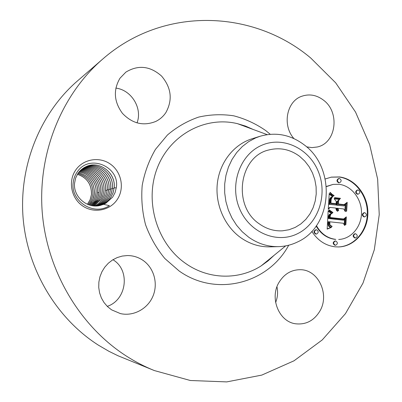 <?xml version="1.0" encoding="UTF-8"?>
<svg xmlns="http://www.w3.org/2000/svg" width="402" height="402" viewBox="0 0 402 402"><rect width="100%" height="100%" fill="white"/><g stroke="black" fill="none" stroke-linecap="round" stroke-linejoin="round"><path stroke-width="0.6" d="M126.565 356.197C79.988 326.414 46.908 271.164 42.22 212.075C37.693 152.966 61.722 94.54 102.51 59.245C163.765 5.462 253.898 10.005 310.726 58.009L335.685 82.832L355.534 112.073L369.659 144.584L377.649 179.181L379.232 214.648L374.317 249.722L362.971 283.149L345.464 313.635L322.248 339.926L294.038 360.785L261.787 375.096L226.728 381.9L190.342 380.498L154.338 370.559C144.75 366.684 135.489 361.895 126.565 356.197M154.338 370.559L117.917 355.72L108.912 351.298L98.43 345.182C56.597 318.525 27.165 269.571 23.04 217.226C19.07 164.865 40.562 112.902 77.305 81.073L102.51 59.245M276.968 286.807C278.094 292.179 277.646 297.415 275.626 302.515M112.947 259.712L113.324 259.958C130.454 270.481 126.72 299.982 107.259 306.359M115.821 88.098C131.544 89.953 142.685 108.429 137.022 122.922M245.662 126.69L245.813 126.203M117.354 199.352C110.153 210.537 93.902 213.769 82.616 205.919C71.224 198.241 67.908 181.327 75.616 170.182C83.159 158.916 99.54 156.242 110.475 164.162C121.53 171.92 124.72 188.272 117.354 199.352M319.821 311.178C314.012 320.645 305.987 324.856 295.751 323.801C278.963 321.901 269.27 297.887 279.114 282.214C284.299 273.928 291.339 269.757 300.239 269.707C318.299 269.516 329.967 294.48 319.821 311.178M142.901 260.29C153.931 267.767 158.318 283.38 152.996 296.083C147.765 308.821 133.529 316.625 120.399 313.59L111.55 309.826L107.46 306.555L104.033 302.55L101.374 297.937L99.595 292.882L98.746 287.551L98.862 282.129L99.932 276.807L101.922 271.767L104.761 267.179L108.344 263.199L112.55 259.958L117.233 257.556L122.228 256.074L127.374 255.551C133.037 255.561 138.213 257.139 142.901 260.29M165.895 112.545C163.302 116.439 159.916 119.409 155.735 121.454C143.419 126.349 132.313 123.64 122.419 113.329C113.947 101.691 113.133 89.998 119.967 78.244L125.886 72.114C138.263 64.662 150.157 65.983 161.569 76.068C171.368 87.711 172.81 99.872 165.895 112.545M293.942 138.595C282.018 125.334 286.606 101.229 301.807 96.249C309.455 93.666 316.716 94.993 323.59 100.229C340.213 112.459 336.178 143.182 317.233 146.996L311.962 147.609L306.605 146.866M325.223 178.975L331.384 177.121L339.549 176.94C355.393 178.905 368.202 195.573 367.885 213.372C367.765 231.185 354.479 246.667 338.484 246.949L335.308 246.838C325.56 245.677 317.721 240.522 311.796 231.376M112.645 197.131L106.048 203.095L103.631 204.337L109.399 205.658C93.38 216.412 70.275 200.809 73.229 182.453C73.692 178.558 75.023 175.056 77.219 171.94C89.485 153.212 120.183 166.996 116.304 187.644L115.047 192.638L112.645 197.131M338.223 246.954C354.147 246.516 367.282 231.019 367.343 213.276C367.589 195.543 354.81 178.99 339.032 177.031L331.127 177.171M87.435 204.286L90.164 199.648L91.43 194.623C91.681 184.322 86.998 177.558 77.38 174.332M87.455 204.296L90.244 199.523L91.495 194.317C91.606 184.146 86.907 177.478 77.395 174.312M103.631 204.337L100.193 205.452C87.199 208.899 73.169 196.779 74.551 183.317L75.581 178.212L77.852 173.594C79.978 170.433 82.802 168.081 86.324 166.534C99.289 160.282 116.022 172.754 114.183 187.749L113.078 192.804L110.761 197.412C107.947 201.492 104.143 204.231 99.339 205.628M106.048 203.095L100.259 205.437M278.506 246.637L269.958 246.863C259.471 247.064 249.687 243.974 240.612 237.592C224.346 225.929 214.894 203.874 217.387 182.975C219.879 162.071 233.959 144.424 251.964 138.806L260.124 136.248C275.883 131.821 290.535 134.665 304.083 144.775C336.188 167.905 332.816 226.019 297.787 241.848C291.716 244.838 285.289 246.431 278.506 246.637C267.838 246.843 257.878 243.682 248.632 237.165L242.23 231.748L236.627 225.311L231.964 218.015L228.356 210.03L225.909 201.563L224.678 192.814L224.693 184.015L225.954 175.378L228.426 167.121L232.039 159.448L236.698 152.539L242.28 146.564L248.637 141.655L255.617 137.921L260.124 136.248M316.133 226.07C320.751 233.924 327.117 238.366 335.243 239.391L335.76 239.371C327.479 238.311 321.037 233.738 316.429 225.653M326.404 186.628L333.087 184.397L326.389 186.453M338.971 178.528L338.454 178.614C336.434 180.056 336.509 181.453 338.68 182.809L339.198 182.724C337.027 181.367 336.951 179.97 338.971 178.528L339.454 178.518C341.63 179.885 341.695 181.287 339.665 182.714M364.443 212.693L363.9 212.743C361.78 214.115 361.81 215.507 363.981 216.924L364.524 216.879C362.348 215.462 362.323 214.07 364.443 212.693L364.765 212.698C366.941 214.125 366.961 215.522 364.83 216.884M357.735 189.985L357.197 190.061C355.157 191.468 355.217 192.854 357.368 194.231L357.906 194.161C355.75 192.784 355.695 191.392 357.735 189.985L358.152 189.98C360.308 191.367 360.358 192.759 358.303 194.156M335.444 240.964L334.926 240.979C332.63 242.336 332.615 243.758 334.886 245.25L335.404 245.235C333.132 243.743 333.147 242.321 335.444 240.964L335.665 240.969C337.936 242.476 337.916 243.898 335.605 245.24M316.213 229.753L315.711 229.783C313.424 231.175 313.424 232.607 315.716 234.08L316.218 234.054C313.927 232.577 313.922 231.145 316.213 229.753L316.49 229.758C318.786 231.25 318.781 232.683 316.48 234.059M355.348 233.738L354.81 233.763C352.589 235.115 352.584 236.522 354.805 237.984L355.343 237.964C353.122 236.497 353.122 235.09 355.348 233.738L355.589 233.743C357.81 235.22 357.8 236.627 355.564 237.969M299.696 156.398L304.801 161.091L309.103 166.654L312.48 172.92L314.831 179.694L316.098 186.779L316.228 193.955L315.223 201.01L313.113 207.733L309.947 213.919L305.827 219.371L300.862 223.919L295.204 227.416L289.023 229.748L282.511 230.818C274.204 231.281 266.461 228.954 259.285 223.844C232.145 205.919 239.044 156.252 269.038 149.916C280.033 147.227 290.254 149.393 299.696 156.398M99.324 205.633C104.118 204.231 107.917 201.492 110.721 197.422L112.982 192.97L114.113 188.091C116.203 173.001 99.405 160.232 86.289 166.549M333.087 184.397L339.102 184.302C351.524 185.794 361.654 198.799 361.504 212.799C361.504 226.798 351.192 239.039 338.685 239.461M88.314 204.638L91.45 199.754L92.973 193.89C92.993 183.191 87.963 176.413 77.882 173.548M88.294 204.633L91.375 199.859L92.907 194.201C93.073 183.372 88.063 176.493 77.872 173.563M261.732 145.293C240.19 154.378 229.346 184.282 239.456 208.372C249.255 232.612 276.877 244.14 297.565 233.678C318.404 223.567 327.816 194.864 318.419 171.785C309.329 148.569 283.139 135.846 261.732 145.293M328.173 210.708L332.147 213.387L330.374 214.095L329.469 214.964L328.926 218.457L343.549 220.216L345.117 218.577L344.7 225.542L343.258 223.241L329.826 221.814L329.906 224.698L330.544 225.607L332.047 226.205L332.022 226.602L331.715 226.532L329.756 225.271L329.464 221.944L328.806 221.703L328.63 224.281L329.047 225.919L329.866 226.773L331.524 227.341L327.173 229.135L328.173 210.708M329.087 209.839L332.911 212.502L332.766 212.884L329.65 210.934L328.876 210.201L329.087 209.839M330.952 214.165L330.288 215.663L330.097 217.517L343.66 219L346.323 216.854L345.861 224.638L345.474 224.949L345.911 217.653L343.74 219.472L329.68 217.949L330.012 215.16L330.952 214.165M328.258 209.296L329.238 193.407L333.147 196.397L331.333 197.392L330.419 198.533L329.7 204.291L336.032 205.02L336.092 204.09L330.504 203.447L330.962 198.884L332.278 197.246L331.213 199.156L330.896 203.105L336.112 203.708L336.253 201.402L334.122 198.694L339.765 199.362L337.378 201.658L337.167 205.151L343.936 205.924L345.79 204.181L345.343 211.643L343.75 208.97L337.976 208.316L338.635 210.462L338.333 210.718L337.615 208.271L336.982 208.201L336.966 209.482L337.579 211.311L336.288 210.06L335.846 208.075L330.137 207.427L328.258 209.296M330.137 192.347L332.193 194.387L334.107 195.588L333.901 195.89L331.454 194.302L329.891 192.593L330.137 192.347M334.665 197.638L340.479 198.327L340.253 198.699L334.434 198.01L334.665 197.638M338.564 200.844L338.378 203.97L344.117 204.628L347.192 202.296L346.665 211.09L346.283 211.427L346.78 203.105L344.258 205.03L337.992 204.306L338.177 201.241L338.564 200.844M98.47 205.769C102.882 204.276 106.379 201.643 108.967 197.864L111.213 193.447L112.334 188.603C114.374 173.986 98.415 161.393 85.515 166.9C98.289 161.428 114.198 173.734 112.404 188.262L111.309 193.282L109.007 197.854C106.409 201.643 102.902 204.281 98.49 205.769M327.65 228.914L327.183 228.944M327.183 228.924L331.007 227.376L329.354 226.808L328.424 225.733L328.168 222.648L328.293 221.743L328.806 221.703M328.117 228.703L327.605 228.738M328.575 228.507L328.062 228.542M329.027 228.326L328.514 228.361M329.464 228.16L328.952 228.19M329.896 228.004L329.379 228.04M330.313 227.864L329.801 227.899M330.725 227.738L330.208 227.773M331.122 227.622L330.61 227.658M331.524 227.341L331.007 227.376M331.198 227.281L330.68 227.311M330.891 227.205L330.374 227.241M330.605 227.12L330.087 227.15M330.338 227.014L329.821 227.05M330.092 226.899L329.575 226.934M329.866 226.773L329.354 226.808M329.66 226.633L329.148 226.663M329.479 226.472L328.962 226.507M329.313 226.306L328.801 226.341M329.173 226.12L328.66 226.155M329.047 225.919L328.534 225.954M328.942 225.698L328.424 225.733M328.846 225.457L328.333 225.492M328.771 225.195L328.258 225.231M328.705 224.914L328.193 224.949M328.66 224.607L328.148 224.643M328.63 224.281L328.117 224.321M328.615 223.939L328.102 223.974M328.62 223.572L328.102 223.612M328.635 223.185L328.122 223.226M328.655 222.899L328.143 222.939M328.685 222.607L328.168 222.648M328.715 222.311L328.203 222.351M328.761 222.01L328.248 222.05M331.514 226.472L330.017 225.628M332.047 226.205L331.529 226.241M331.776 226.145L331.263 226.18M331.529 226.08L331.012 226.115M331.298 226.004L330.781 226.04M331.082 225.919L330.565 225.954M330.886 225.823L330.369 225.859M330.544 225.607L330.027 225.643M330.268 225.351L329.836 225.381M330.062 225.055L329.665 225.085M329.906 224.698L329.539 224.723M329.846 224.492L329.484 224.517M329.801 224.271L329.444 224.296M329.766 224.03L329.409 224.055M329.74 223.773L329.389 223.798M329.73 223.502L329.379 223.527M329.735 223.21L329.379 223.236M329.746 222.904L329.389 222.929M329.308 221.889L329.826 221.814M344.223 224.778L344.554 219.16M343.549 220.216L328.414 218.497L328.957 215.01L329.861 214.145L331.63 213.437L328.148 211.13M328.926 218.457L328.414 218.497M328.921 218.175L328.409 218.221M328.926 217.899L328.414 217.944M328.931 217.623L328.419 217.663M328.942 217.341L328.429 217.387M328.957 217.065L328.444 217.11M328.982 216.738L328.469 216.784M329.022 216.427L328.509 216.477M329.067 216.135L328.555 216.186M329.127 215.864L328.615 215.914M329.198 215.613L328.685 215.658M329.278 215.377L328.766 215.422M329.369 215.16L328.856 215.206M329.469 214.964L328.957 215.01M329.585 214.784L329.072 214.829M329.71 214.623L329.193 214.673M329.846 214.477L329.333 214.527M330.007 214.341L329.489 214.387M330.183 214.216L329.665 214.261M330.374 214.095L329.861 214.145M330.59 213.99L330.072 214.035M330.821 213.889L330.303 213.939M331.067 213.804L330.555 213.849M331.338 213.723L330.821 213.774M331.625 213.653L331.107 213.703M331.931 213.593L331.414 213.643M332.147 213.387L331.63 213.437M331.896 213.266L331.384 213.316M331.655 213.145L331.142 213.196M331.424 213.025L330.906 213.07M331.198 212.899L330.685 212.949M330.982 212.779L330.469 212.829M330.776 212.653L330.263 212.703M330.58 212.527L330.067 212.578M330.389 212.402L329.876 212.452M330.208 212.276L329.695 212.326M330.037 212.15L329.524 212.201M329.328 210.08L328.921 210.12M332.348 212.663L328.881 210.191M332.911 212.502L332.394 212.552M332.389 212.211L331.871 212.261M331.896 211.924L331.379 211.975M331.434 211.643L330.921 211.693M331.007 211.367L330.494 211.422M330.61 211.1L330.092 211.15M330.243 210.834L329.73 210.889M329.906 210.578L329.394 210.633M329.6 210.326L329.087 210.377M330.811 214.392L330.529 214.417M343.318 219.427L345.383 217.698L345.911 217.653M345.861 224.638L345.494 224.663M345.75 217.663L345.77 217.301M343.66 219L329.7 217.572M330.097 217.517L329.7 217.552M330.092 217.286L329.71 217.321M330.097 217.065L329.72 217.1M330.107 216.854L329.735 216.884M330.132 216.542L329.761 216.572M330.168 216.241L329.791 216.271M330.223 215.944L329.831 215.98M330.288 215.663L329.881 215.698M330.364 215.392L329.936 215.432M330.459 215.125L330.012 215.165M330.56 214.874L330.117 214.914M330.68 214.628L330.278 214.663M328.288 208.814L329.625 207.482L330.137 207.427M337.801 211.231L337.489 211.261M337.62 210.995L337.152 211.045M337.037 210.955L336.399 208.99L336.459 208.256L336.982 208.201M337.459 210.759L336.936 210.809M337.318 210.512L336.796 210.568M337.198 210.266L336.68 210.316M337.102 210.01L336.58 210.06M337.022 209.749L336.504 209.804M336.966 209.482L336.449 209.537M336.931 209.216L336.414 209.266M336.921 208.939L336.399 208.99M336.926 208.658L336.404 208.708M336.951 208.427L336.429 208.482M338.635 210.462L338.172 210.507M338.494 210.266L338.047 210.311M338.373 210.065L337.941 210.11M338.268 209.859L337.851 209.904M338.177 209.653L337.775 209.693M338.107 209.437L337.715 209.477M338.047 209.221L337.67 209.261M338.007 209L337.635 209.04M337.981 208.774L337.615 208.814M337.971 208.548L337.605 208.588M337.976 208.316L337.61 208.352M344.866 210.844L345.233 204.703M343.936 205.924L336.645 205.206L336.856 201.719L339.243 199.422L334.233 198.834M337.167 205.151L336.645 205.206M337.378 201.658L336.856 201.719M339.765 199.362L339.243 199.422M336.112 203.708L330.514 203.181M330.896 203.105L330.514 203.151M330.896 202.724L330.524 202.769M330.896 202.367L330.534 202.412M330.901 202.04L330.55 202.08M330.916 201.739L330.56 201.779M330.926 201.462L330.575 201.502M330.952 201.106L330.595 201.146M330.982 200.764L330.62 200.809M331.012 200.447L330.645 200.492M331.047 200.151L330.68 200.196M331.082 199.869L330.72 199.915M331.122 199.613L330.766 199.658M331.168 199.372L330.816 199.417M331.213 199.156L330.871 199.196M331.318 198.774L330.992 198.814M331.444 198.442L331.117 198.482M331.605 198.121L331.283 198.161M331.796 197.814L331.494 197.854M336.032 205.02L329.188 204.352L329.906 198.603L330.821 197.462L332.63 196.467L329.208 193.965M329.7 204.291L329.188 204.352M329.751 203.729L329.238 203.789M329.856 202.246L329.344 202.306M329.896 201.372L329.384 201.432M329.931 200.92L329.414 200.98M329.972 200.492L329.459 200.558M330.022 200.095L329.509 200.161M330.087 199.724L329.57 199.789M330.153 199.387L329.64 199.452M330.233 199.075L329.72 199.141M330.323 198.789L329.811 198.854M330.419 198.533L329.906 198.603M330.529 198.307L330.012 198.372M330.645 198.111L330.127 198.176M330.776 197.925L330.263 197.995M330.936 197.744L330.424 197.814M331.122 197.568L330.61 197.633M331.333 197.392L330.821 197.462M331.57 197.221L331.057 197.287M331.836 197.05L331.318 197.116M332.122 196.885L331.61 196.95M332.439 196.719L331.921 196.789M332.781 196.558L332.263 196.623M333.147 196.397L332.63 196.467M331.911 195.658L331.399 195.729M331.705 195.528L331.193 195.598M331.514 195.402L331.002 195.472M331.338 195.287L330.826 195.357M331.037 195.07L330.519 195.141M330.776 194.869L330.263 194.94M330.499 194.628L329.987 194.699M330.343 194.488L329.831 194.558M330.183 194.342L329.67 194.412M330.012 194.176L329.499 194.246M330.56 192.824L330.127 192.885M333.539 195.729L330.957 193.819M334.107 195.588L333.59 195.658M333.735 195.417L333.223 195.488M333.358 195.206L332.846 195.277M332.977 194.97L332.464 195.04M332.59 194.694L332.072 194.764M332.193 194.387L331.68 194.457M331.796 194.045L331.278 194.116M331.389 193.669L330.881 193.739M330.977 193.261L330.504 193.332M340.479 198.327L334.59 197.759M339.801 198.643L339.956 198.392M338.378 203.97L338.007 204.01M343.866 204.985L346.78 203.105M346.665 211.09L346.303 211.125M346.619 203.121L346.645 202.714M344.117 204.628L338.007 204.045M89.164 204.94L91.299 202.332L92.942 199.362L94.47 193.452C94.385 182.237 89.028 175.357 78.395 172.82M89.149 204.93L92.586 200.065L93.772 196.995L94.405 193.769C94.47 182.407 89.128 175.433 78.385 172.835M84.767 167.282C97.294 162.569 112.404 174.704 110.656 188.769L109.565 193.749L107.279 198.292C104.887 201.794 101.671 204.322 97.636 205.869M97.616 205.869C101.651 204.316 104.857 201.794 107.239 198.302L109.47 193.915L110.585 189.111C112.57 174.95 97.415 162.539 84.752 167.292M89.998 205.191L92.767 201.96L94.093 199.668L95.284 196.583L95.922 193.332C97.374 183.056 88.721 172.77 78.918 172.141M90.013 205.196L92.797 201.95L94.163 199.583L95.369 196.382L95.988 193.015C97.249 182.825 88.651 172.749 78.933 172.126M108.932 189.272L107.847 194.211L105.575 198.719C103.384 201.945 100.455 204.352 96.787 205.935C100.415 204.367 103.339 201.965 105.54 198.729L107.756 194.377L108.862 189.603C110.796 175.9 96.415 163.679 84.013 167.714C96.299 163.699 110.635 175.654 108.932 189.272L110.555 189.382M79.49 171.468C89.551 171.599 98.862 181.965 97.525 192.568L96.907 195.96L95.38 199.799L94.319 201.568L90.862 205.412L94.284 201.573L95.314 199.864L96.621 196.799L97.465 192.89C98.992 182.196 89.621 171.614 79.475 171.478M83.314 168.152C95.304 164.83 108.887 176.589 107.233 189.759L106.153 194.668L103.897 199.146C101.897 202.1 99.244 204.372 95.937 205.965C99.193 204.392 101.842 202.126 103.862 199.156L106.063 194.829L107.163 190.096C109.042 176.835 95.415 164.815 83.299 168.162M91.691 205.593L96.535 200.05L98.178 196.377L99.023 192.437C100.626 181.327 90.545 170.468 80.058 170.85M91.711 205.593L95.857 201.176L96.927 199.397L98.465 195.533L99.088 192.116C100.495 181.091 90.455 170.458 80.073 170.84M95.073 205.96L99.043 203.201L102.208 199.573L104.394 195.282L105.49 190.578C107.233 177.945 94.912 166.071 82.606 168.644C94.304 165.956 107.173 177.513 105.555 190.246L104.485 195.121L102.244 199.563L99.073 203.201L95.093 205.96M92.535 205.739L98.103 199.648L99.756 195.95L100.606 191.985C102.274 180.443 91.48 169.332 80.661 170.257M92.555 205.739L97.42 200.784L98.158 199.598L99.842 195.769L100.671 191.659C102.138 180.212 91.39 169.327 80.676 170.242M81.948 169.141C93.832 167.217 105.359 178.588 103.907 190.724L102.842 195.563L100.997 199.382L94.244 205.919M94.229 205.919L100.952 199.412L102.977 195.076L103.837 191.05C105.51 178.835 93.932 167.217 81.933 169.152M81.284 169.689C92.962 168.363 103.806 179.709 102.208 191.523L101.133 196.156L99.339 199.819L93.38 205.844L99.389 199.794L101.445 195.332L102.274 191.196C103.666 179.468 92.862 168.358 81.299 169.674M288.711 245.215C268.34 283.345 216.366 297.485 179.171 271.018L164.82 258.501C156.529 248.461 150.102 237.185 145.539 224.678C142.213 211.748 141.097 198.668 142.202 185.433C144.589 172.448 149.011 160.423 155.468 149.358L167.453 134.982C176.88 126.962 187.282 121.002 198.653 117.093C210.311 114.459 222.01 114.037 233.758 115.821C245.265 118.831 255.963 123.781 265.853 130.66L270.239 134.283M274.074 255.345L261.154 265.878C239.1 280.104 208.859 279.747 185.955 263.667C157.026 243.934 144.182 201.553 157.272 168.036C170.136 134.394 205.563 115.831 237.481 123.67L253.114 129.444M332.886 196.241L332.369 196.312M332.62 196.091L332.102 196.156M332.369 195.94L331.851 196.01M332.132 195.794L331.615 195.864M329.831 194.005L329.318 194.076M329.645 193.819L329.213 193.88M97.525 192.568L98.998 192.674M105.555 190.246L107.133 190.357M107.233 189.759L108.831 189.875M110.656 188.769L112.304 188.885M112.404 188.262L114.078 188.382M114.183 187.749L116.273 187.895M274.124 255.305L267.938 261.004L261.154 265.878L285.686 245.883M267.164 134.635L237.481 123.67L245.476 126.077L253.175 129.464"/></g></svg>
